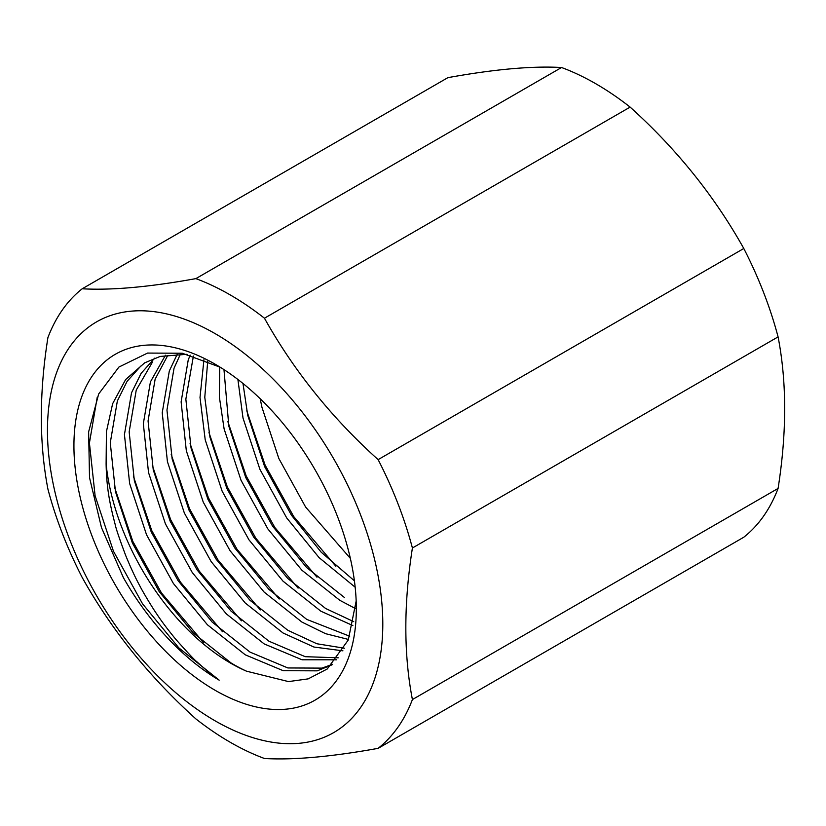 <?xml version="1.0" encoding="UTF-8"?>
<svg xmlns="http://www.w3.org/2000/svg" width="826" height="826" viewBox="0 0 826 826"><rect width="100%" height="100%" fill="white"/><g stroke="black" fill="none" stroke-linecap="round" stroke-linejoin="round"><path stroke-width="1.24" d="M220.15 367.198L182.257 353.239L147.555 353.074L118.923 367.054L98.676 393.961L88.63 431.874L89.518 477.614L101.474 527.566L123.384 577.632A192.055 110.891 -120 0 0 219.158 680.149L178.829 647.863L142.557 603.827L113.461 551.252L95.114 495.848L89.414 443.004L97.251 397.151M203.619 642.649L161.452 592.923L132.841 541.443L114.504 487.113M222.514 631.745L180.347 582.01L151.736 530.54L133.399 476.199M241.409 620.832L199.242 571.107L170.631 519.626L152.294 465.296M260.304 609.929L218.136 560.193L189.526 508.723L171.189 454.383M279.198 599.015L237.031 549.29L208.42 497.81L190.083 443.479M298.093 588.112L255.926 538.376L227.315 486.906L208.978 432.566M316.988 577.198L274.821 527.473L246.21 475.993L227.873 421.663M335.872 566.295L293.715 516.56L265.105 465.09L246.767 410.749M354.406 580.833L321.2 552.212L291.464 515.248L264.619 466.587L247.728 415.323L242.989 383.481M344.494 597.559L306.632 567.514L272.57 526.162L245.725 477.5L228.833 426.226L223.97 369.614M353.724 621.637L325.599 608.473L287.737 578.427L253.675 537.065L226.83 488.403L209.938 437.14L204.786 397.275L207.708 361.21M349.718 636.226L306.704 619.376L268.842 589.33L234.78 547.979L207.935 499.317L191.043 448.043L185.85 399.144L193.418 356.006M344.421 648.214L316.854 643.753L287.809 630.29L249.948 600.244L215.885 558.882L189.04 510.22L172.149 458.957L166.955 410.047L174.038 368.241L180.491 353.962M338.247 657.806L305.228 656.691L268.915 641.193L231.053 611.147L196.991 569.795L170.146 521.134L153.254 469.86L148.06 420.961L155.143 379.155L167.626 355.686M332.527 664.321L321.944 668.12L287.882 667.955L250.02 652.106L212.158 622.061L178.096 580.699L151.261 532.037L134.359 480.773L129.166 431.864L136.249 390.058L152.459 362.098M356.171 600.998L348.273 640.005L327.251 668.988L308.15 678.879L288.501 681.595L246.499 671.177A177.683 99.409 60.8 0 1 231.125 663.01L193.263 632.964L159.201 591.612L132.366 542.95L115.464 491.676L110.271 442.777L117.354 400.971L127.09 381.344L140.781 366.094M219.158 680.149C212.633 675.596 205.261 669.514 197.053 661.905C195.225 660.728 188.204 653.273 175.979 639.541C167.709 629.474 161.266 620.904 156.661 613.842C153.316 609.196 142.722 591.798 139.718 585.665C135.392 577.777 130.704 567.689 125.655 555.402C119.388 538.635 115.898 528.32 115.165 524.448C109.094 501.268 106.564 486.369 106.11 463.902L106.43 431.595L112.635 403.697L125.624 379.568L144.695 362.831L160.141 356.44L187.058 354.282M332.031 664.816L317.215 670.846L283.153 670.681L245.291 654.832L207.429 624.786L173.367 583.435L146.532 534.763L129.641 483.499L124.437 434.59L131.53 392.784L141.132 373.352L154.607 358.195M336.657 659.798L302.048 659.778L264.186 643.919L226.324 613.873L192.262 572.521L165.427 523.86L148.535 472.586L143.332 423.686L150.425 381.88L165.479 355.221M342.935 650.836L313.932 647.037L283.081 633.015L245.219 602.97L211.157 561.618L184.322 512.946L167.43 461.682L162.226 412.773L169.32 370.967L177.353 353.982M348.5 639.458L325.568 633.676L301.975 622.102L264.113 592.056L230.051 550.705L203.217 502.043L186.325 450.769L181.121 401.87L188.214 360.064L190.145 355.077M352.867 625.55L320.87 611.199L283.008 581.153L248.946 539.801L222.111 491.129L205.22 439.866L200.006 397.471L203.95 359.671M355.634 608.669L339.765 600.285L301.903 570.239L267.841 528.888L241.006 480.226L224.114 428.952L219.365 396.996L219.716 366.961M355.17 587.214L319.104 557.643L286.736 517.974L259.901 469.313L243.009 418.049L237.898 379.464M350.358 558.376L305.63 507.071L278.796 458.409L261.904 407.135L260.19 398.741M778.082 488.434C786.848 432.648 786.848 382.128 778.082 336.884L412.411 547.999C403.646 603.796 403.646 654.316 412.411 699.56L778.082 488.434A273.943 158.158 -120 0 1 743.792 537.22L378.122 748.346C331.309 756.802 293.416 760.188 264.454 758.495A273.943 158.158 60 0 1 195.876 718.899C149.062 676.628 111.169 629.495 82.208 577.498A273.943 158.158 60 0 1 47.918 489.116C39.152 443.438 39.152 392.928 47.918 337.566A273.943 158.158 60 0 1 82.208 288.78L447.878 77.654C494.371 69.229 532.254 65.843 561.546 67.505L195.876 278.62C149.382 287.056 111.489 290.432 82.208 288.78M630.124 107.101L264.454 318.216C293.746 370.616 331.629 417.75 378.122 459.628L743.792 248.502C714.511 196.113 676.618 148.979 630.124 107.101A273.943 158.158 -120 0 0 561.546 67.505M215.132 720.85A237.124 136.899 -120 0 0 382.139 606.449A237.124 136.899 -120 0 0 185.447 319.548A237.124 136.899 -120 0 0 48.125 448.022A237.124 136.899 -120 0 0 215.132 720.85M215.132 690.288A199.685 115.289 60 0 1 73.927 445.72A199.685 115.289 60 0 1 215.132 364.194A199.685 115.289 60 0 1 356.326 608.762A199.685 115.289 60 0 1 215.132 690.288M378.122 459.628A273.943 158.158 60 0 1 412.411 547.999M778.082 336.884A273.943 158.158 -120 0 0 743.792 248.502M412.411 699.56A273.943 158.158 60 0 1 378.122 748.346M106.11 463.902A177.6 102.538 -120 0 0 230.753 663.226A177.6 102.538 -120 0 0 246.499 671.177M195.876 278.62A273.943 158.158 60 0 1 264.454 318.216"/></g></svg>
